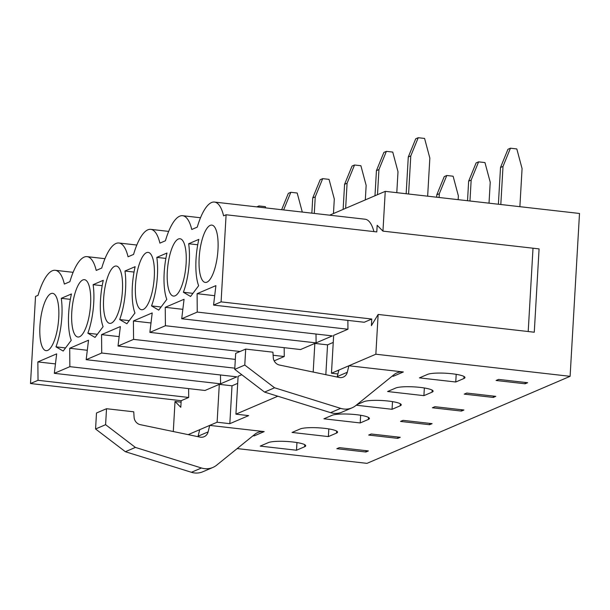 <?xml version="1.0" encoding="UTF-8"?>
<svg xmlns="http://www.w3.org/2000/svg" width="610" height="610" viewBox="0 0 610 610"><rect width="100%" height="100%" fill="white"/><g stroke="black" fill="none" stroke-linecap="round" stroke-linejoin="round"><path stroke-width="0.91" d="M258.526 207.08L258.991 205.936L265.35 206.66L265.678 207.896M256.787 206.881L258.991 205.936M406.161 193.744L408.281 156.999L415.723 138.79L418.231 137.715L424.583 138.439L429.844 158.097L427.648 196.184M408.586 194.018L410.782 155.924L418.231 137.715M408.281 156.999L410.782 155.924M519.88 206.683L522.076 168.596L516.807 148.931L510.456 148.207L507.947 149.282L500.505 167.498L498.385 204.236M510.456 148.207L503.014 166.423L500.818 204.518M500.505 167.498L503.014 166.423M311.855 213.149L312.732 197.937L320.181 179.721L322.69 178.646L329.042 179.37L334.303 199.028L333.464 213.546M314.287 213.431L315.24 196.862L322.69 178.646M312.732 197.937L315.24 196.862M281.652 209.71L288.332 193.37L290.84 192.295L297.192 193.019L302.293 212.066M283.627 209.939L290.84 192.295M343.133 209.405L344.581 184.289L352.031 166.08L354.532 165.005L360.891 165.729L366.152 185.387L365.314 199.897M345.641 208.33L347.09 183.213L354.532 165.005M344.581 184.289L347.09 183.213M458.163 199.661L458.377 195.886L453.116 176.221L446.764 175.497L444.255 176.572L436.806 194.788L436.668 197.213M446.764 175.497L439.314 193.713L439.101 197.487M436.806 194.788L439.314 193.713M374.982 195.757L376.431 170.648L383.873 152.431L386.382 151.356L392.741 152.081L398.002 171.738L396.79 192.676M377.491 194.681L378.94 169.572L386.382 151.356M376.431 170.648L378.94 169.572M489.022 203.168L490.226 182.237L484.965 162.58L478.606 161.856L476.105 162.931L468.655 181.147L467.527 200.728M478.606 161.856L471.164 180.072L469.959 201.003M468.655 181.147L471.164 180.072M427.595 374.38L419.444 377.872L455.754 382.005L463.905 378.513A19.238 3.21 -176.7 0 0 464.957 377.552A19.238 3.21 -176.7 0 0 449.021 373.465A19.238 3.21 -176.7 0 0 427.595 374.38M456.196 374.334L455.754 382.005M466.741 393.053L464.233 394.129L493.276 397.43L495.785 396.355L466.741 393.053M190.579 296.475L183.381 292.266A38.476 12.04 -83.5 0 0 188.665 243.741L198.829 239.379A38.476 12.04 -83.5 0 0 198.639 285.732L190.579 296.475M192.92 293.357L183.381 292.266M197.731 244.77L188.665 243.741M167.323 271.442A28.853 9.028 96.5 0 1 179.988 238.746A28.853 9.028 96.5 0 1 185.692 268.438A28.853 9.028 96.5 0 1 173.461 296.086A28.853 9.028 96.5 0 1 167.323 271.442M135.473 285.091A28.853 9.028 96.5 0 1 148.138 252.387A28.853 9.028 96.5 0 1 153.85 282.079A28.853 9.028 96.5 0 1 141.611 309.735A28.853 9.028 96.5 0 1 135.473 285.091M103.624 298.732A28.853 9.028 96.5 0 1 116.296 266.036A28.853 9.028 96.5 0 1 122 295.728A28.853 9.028 96.5 0 1 109.769 323.376A28.853 9.028 96.5 0 1 103.624 298.732M71.774 312.381A28.853 9.028 96.5 0 1 84.447 279.677A28.853 9.028 96.5 0 1 90.15 309.369A28.853 9.028 96.5 0 1 77.92 337.025A28.853 9.028 96.5 0 1 71.774 312.381M63.188 351.055L55.99 346.846A38.476 12.04 -83.5 0 0 61.274 298.32L71.439 293.967A38.476 12.04 -83.5 0 0 71.248 340.311L63.188 351.055M39.932 326.022A28.853 9.028 96.5 0 1 52.597 293.326A28.853 9.028 96.5 0 1 58.301 323.018A28.853 9.028 96.5 0 1 46.07 350.666A28.853 9.028 96.5 0 1 39.932 326.022M217.976 249.742A28.853 9.028 96.5 0 1 205.311 282.438A28.853 9.028 96.5 0 1 199.6 252.746A28.853 9.028 96.5 0 1 211.838 225.098A28.853 9.028 96.5 0 1 217.976 249.742M95.038 337.414L87.84 333.205A38.476 12.04 -83.5 0 0 93.117 284.672L103.288 280.318A38.476 12.04 -83.5 0 0 103.098 326.663L95.038 337.414M126.888 323.765L119.682 319.556A38.476 12.04 -83.5 0 0 124.966 271.031L135.13 266.677A38.476 12.04 -83.5 0 0 134.947 313.021L126.888 323.765M158.73 310.124L151.532 305.915A38.476 12.04 -83.5 0 0 156.816 257.382L166.98 253.028A38.476 12.04 -83.5 0 0 166.797 299.373L158.73 310.124M337.902 373.968L331.466 373.236L348.897 365.764L347.296 372.268A7.655 7.16 -113.2 0 1 343.293 377.079A7.655 7.16 -113.2 0 1 339.206 377.476L279.525 365.047A7.793 7.282 -113.2 0 1 273.272 357.612L272.929 352.183L245.7 349.08L244.778 365.062L274.584 387.785L340.632 408.357A18.338 17.149 66.8 0 0 352.039 407.831A18.338 17.149 66.8 0 0 355.828 405.543L393.991 374.67A14.259 13.336 -113.2 0 1 396.935 372.893A14.259 13.336 -113.2 0 1 403.362 371.963L348.897 365.764L375.851 354.219L378.147 314.447L534.276 332.221L539.08 248.895L382.95 231.129L377.171 225.288L376.789 231.922L226.104 214.766L223.603 215.841A52.041 16.279 -83.5 0 0 214.461 202.062A52.041 16.279 -83.5 0 0 197.266 227.126L191.753 229.49A52.041 16.279 -83.5 0 0 182.611 215.711A52.041 16.279 -83.5 0 0 165.424 240.767L159.904 243.131A52.041 16.279 -83.5 0 0 150.761 229.352A52.041 16.279 -83.5 0 0 133.575 254.416L128.054 256.779A52.041 16.279 -83.5 0 0 118.912 243.001A52.041 16.279 -83.5 0 0 101.725 268.057L96.212 270.421A52.041 16.279 -83.5 0 0 87.07 256.642A52.041 16.279 -83.5 0 0 69.876 281.706L64.363 284.069A52.041 16.279 -83.5 0 0 55.22 270.291A52.041 16.279 -83.5 0 0 38.033 295.347L35.525 296.422L30.5 383.53L181.185 400.686L188.703 397.461L188.627 388.616M188.703 397.461L38.026 380.312L30.5 383.53M38.026 380.312L37.858 361.913L56.669 353.853L54.32 373.328L69.868 366.663L69.708 348.264L88.519 340.205L86.17 359.679L101.718 353.022L101.557 334.623L120.361 326.563L118.02 346.038L133.567 339.373L133.407 320.974L152.21 312.915L149.869 332.389L165.417 325.732L165.249 307.326L184.06 299.274L181.711 318.748L197.259 312.084L197.099 293.685L215.91 285.625L213.561 305.099L221.087 301.874L226.104 214.766M181.711 318.748L332.397 335.896L316.094 342.881L316.018 334.036M182.847 309.331L165.249 307.326M316.094 342.881L165.417 325.732M434.892 406.695L432.383 407.77L461.434 411.079L463.943 410.004L434.892 406.695M461.511 409.722L461.434 411.079M392.504 401.624L392.062 409.295L400.206 405.803A19.238 3.21 -176.7 0 0 401.258 404.842A19.238 3.21 -176.7 0 0 385.322 400.755A19.238 3.21 -176.7 0 0 363.903 401.67L356.919 404.659M356.232 405.215L392.062 409.295M333.243 342.423L327.555 344.863L314.844 343.415L300.547 349.545L149.869 332.389M197.259 312.084L347.944 329.232L333.655 335.363L331.466 373.236M161.078 306.998L151.532 305.915M165.882 258.419L156.816 257.382M150.998 322.98L133.407 320.974M284.176 347.677L284.252 356.522L273.12 355.256M240.065 351.497L133.567 339.373M403.042 420.343L400.534 421.418L429.585 424.72L432.093 423.645L403.042 420.343M429.661 423.37L429.585 424.72M368.364 419.451A19.238 3.21 -176.7 0 0 369.416 418.49A19.238 3.21 -176.7 0 0 353.48 414.396A19.238 3.21 -176.7 0 0 332.053 415.318L323.902 418.811L360.213 422.943L368.364 419.451L368.478 417.415M360.655 415.273L360.213 422.943M235.323 359.389L118.02 346.038M284.252 356.522L274.157 360.853M129.228 320.646L119.682 319.556M134.032 272.06L124.966 271.031M119.156 336.621L101.557 334.623M234.812 368.165L101.718 353.022M371.2 433.984L368.692 435.06L397.735 438.369L400.244 437.294L371.2 433.984M397.812 437.019L397.735 438.369M336.514 433.092A19.238 3.21 -176.7 0 0 337.566 432.132A19.238 3.21 -176.7 0 0 321.63 428.045A19.238 3.21 -176.7 0 0 300.204 428.96L292.053 432.452L328.363 436.585L336.514 433.092L336.628 431.064M328.805 428.914L328.363 436.585M69.868 366.663L220.553 383.82L236.855 376.835L86.17 359.679M237.702 383.362L232.006 385.802L219.303 384.353L205.006 390.476L54.32 373.328M241.781 374.723L238.106 376.294L235.925 414.167L277.817 396.218M97.379 334.288L87.84 333.205M102.183 285.709L93.117 284.672M220.553 383.82L220.477 374.967M87.306 350.27L69.708 348.264M327.555 344.863L325.831 374.692M314.844 343.415L313.189 372.054M392.123 376.179A14.259 13.336 -113.2 0 1 393.328 376.263L403.362 371.963M245.7 349.08L235.666 353.381L234.743 369.355L264.549 392.085L330.597 412.657A18.338 17.149 66.8 0 0 342.012 412.124L352.039 407.831M338.863 370.064L337.261 376.568A7.655 7.16 -113.2 0 1 337.132 377.041M264.549 392.085L274.584 387.785M234.743 369.355L244.778 365.062M496.082 380.48L525.126 383.789L527.635 382.714L498.591 379.405L496.082 380.48M525.202 382.432L525.126 383.789M213.561 305.099L364.246 322.255L371.772 319.03L371.383 325.656L378.147 314.447M347.944 329.232L347.868 320.387M533.01 248.209L528.207 331.527M371.772 319.03L221.087 301.874M373.93 231.594A52.041 16.279 -83.5 0 0 365.138 219.219L214.461 202.062M214.697 295.69L197.099 293.685M232.006 385.802L229.825 423.675L248.636 415.616L235.925 414.167M219.303 384.353L217.114 422.227L229.825 423.675M264.183 431.598A14.259 13.336 66.8 0 0 257.755 432.528A14.259 13.336 66.8 0 0 254.812 434.305L216.649 465.178A18.338 17.149 -113.2 0 1 212.867 467.458A18.338 17.149 -113.2 0 1 201.452 467.992L135.405 447.42L105.599 424.69L106.521 408.715L133.75 411.811L134.093 417.24A7.793 7.282 66.8 0 0 140.346 424.674L200.027 437.103A7.655 7.16 66.8 0 0 204.121 436.707A7.655 7.16 66.8 0 0 208.117 431.895L209.718 425.399L264.183 431.598L254.156 435.891A14.259 13.336 66.8 0 0 252.944 435.814M212.867 467.458L202.833 471.759A18.338 17.149 -113.2 0 1 191.426 472.285L125.37 451.713L95.572 428.99L96.487 413.008L106.521 408.715M197.953 436.676A7.655 7.16 66.8 0 0 198.09 436.196L199.691 429.692L217.114 422.227M105.599 424.69L95.572 428.99M135.405 447.42L125.37 451.713M339.351 447.633L336.842 448.708L365.893 452.01L368.394 450.935L339.351 447.633M365.969 450.66L365.893 452.01M304.664 446.741A19.238 3.21 -176.7 0 0 305.717 445.78A19.238 3.21 -176.7 0 0 289.781 441.686A19.238 3.21 -176.7 0 0 268.354 442.608L260.203 446.101L296.513 450.233L304.664 446.741L304.786 444.705M296.956 442.563L296.513 450.233M181.101 402.165L175.024 401.479L180.804 407.312L181.185 400.686M175.024 401.479L173.293 431.537M188.162 434.633L199.691 429.692M65.529 347.936L55.99 346.846M70.341 299.35L61.274 298.32M382.95 231.129L385.245 191.357L579.5 213.469L570.106 376.324L366.984 463.356L237.168 448.579M329.652 215.177L385.245 191.357M55.457 363.911L37.858 361.913M570.106 376.324L375.851 354.219M395.745 388.029L387.594 391.521L423.904 395.654L432.055 392.161A19.238 3.21 -176.7 0 0 433.108 391.201A19.238 3.21 -176.7 0 0 417.171 387.106A19.238 3.21 -176.7 0 0 395.745 388.029M424.346 387.983L423.904 395.654M493.36 396.081L493.276 397.43M400.328 403.774L400.206 405.803M330.597 412.657L340.632 408.357M337.261 376.568L347.296 372.268M208.117 431.895L198.09 436.196M201.452 467.992L191.426 472.285M432.177 390.125L432.055 392.161M464.019 376.484L463.905 378.513M182.611 215.711L200.515 217.747M150.761 229.352L168.665 231.396M118.912 243.001L136.815 245.037M87.07 256.642L104.966 258.686M55.22 270.291L73.124 272.327"/></g></svg>
